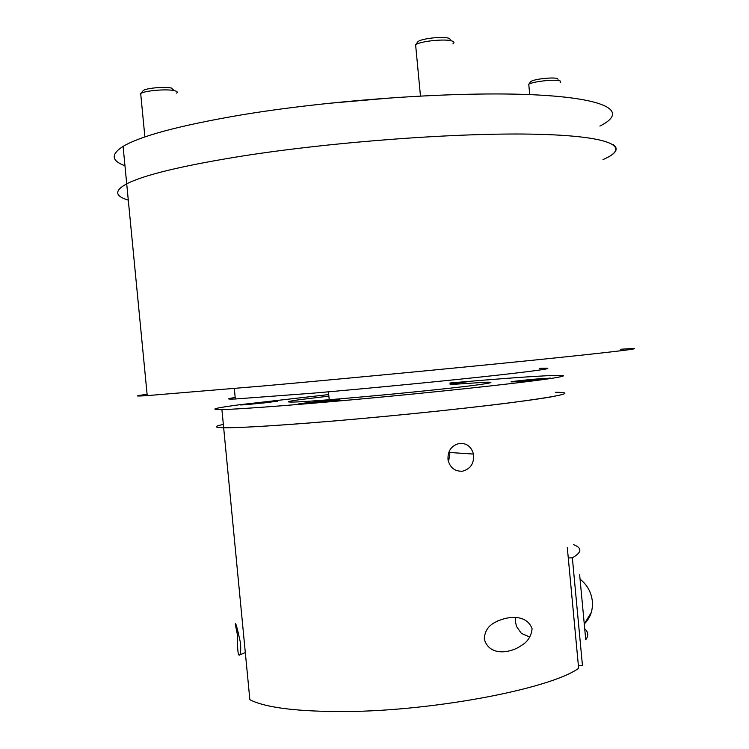 <?xml version="1.0" encoding="UTF-8"?>
<svg xmlns="http://www.w3.org/2000/svg" width="749" height="749" viewBox="0 0 749 749"><rect width="100%" height="100%" fill="white"/><g stroke="black" fill="none" stroke-linecap="round" stroke-linejoin="round"><path stroke-width="1.12" d="M235.186 397.476C226.32 398.814 226.376 399.32 235.326 398.992L313.719 393.113C372.459 388.038 449.812 380.483 497.196 375.212C544.635 369.837 558.754 367.553 539.58 368.368M399.067 97.248L325.244 103.643M147.104 394.349C134.118 395.987 134.165 396.418 147.225 395.622L126.712 183.833C114.213 190.658 114.737 196.088 128.285 200.114C114.737 196.079 114.213 190.658 126.712 183.833C144.211 174.873 182.737 165.613 242.311 156.054C335.121 141.477 462.507 132.301 537.613 134.277C613.234 136.196 631.604 147.328 603.02 159.574C615.921 154.013 619.311 149.014 613.197 144.566M147.225 395.622L264.369 385.866C357.619 377.515 484.491 365.297 558.567 357.582C633.148 349.82 650.216 347.199 620.734 349.24M599.893 126.047C628.308 112.004 609.714 98.428 533.915 94.795C458.622 91.106 331.152 99.739 238.425 115.412C178.899 125.72 140.456 136.046 123.089 146.392C110.683 154.285 111.311 160.745 124.961 165.782M328.867 396.137L300.789 399.535C287.579 401.342 284.901 402.176 292.756 402.054C313.897 401.998 455.13 388.628 483.611 383.994C492.627 382.608 493.348 382.018 485.764 382.233L450.13 384.537M449.98 383.001C499.293 378.704 533.971 376.185 554.026 375.436C566.759 375.043 566.59 375.914 553.53 378.048C530.826 381.7 461.234 389.499 385.108 396.736C308.981 403.973 241.496 409.197 221.91 409.563C208.409 409.703 214.345 408.093 239.736 404.722L328.717 394.583M555.608 392.261C576.833 392.448 561.656 395.959 510.097 402.793C458.407 409.413 373.255 417.998 308.86 423.026C265.858 426.34 237.461 427.904 223.661 427.735C243.313 428.11 310.854 423.466 386.961 416.201C463.069 408.954 532.595 400.537 555.234 396.137M449.99 383.095L466.711 381.859L450.065 383.806M249.632 404.338L243.21 404.834C232.799 405.518 252.919 403.131 268.254 401.848L277.542 401.286L249.632 404.338M337.762 400.462L302.025 403.973C297.344 404.254 296.904 404.123 300.705 403.571C309.796 402.241 340.589 399.442 340.093 399.994L337.762 400.462M537.66 378.919L550.674 378.105L515.05 381.737C502.888 382.524 520.396 380.361 537.66 378.919M247.329 404.526L270.792 402.241M304.038 403.842L334.279 400.912M314.945 402.934L323.24 402.129M450.046 383.657L459.736 382.823M517.222 381.587L544.598 379.022M531.144 380.408L533.494 380.183M529.796 637.043L521.332 633.364L516.529 626.473L515.518 622.119L515.724 617.672M567.311 547.65L578.64 668.305C549.204 689.52 426.612 712.458 336.47 711.55C293.205 711.147 264.341 707.196 249.857 699.706L223.661 427.735C213.924 427.52 213.821 426.415 223.342 424.421M237.367 634.543L235.27 624.086C235.486 621.53 237.255 627.915 240.579 643.251C240.925 650.113 240.616 654.008 239.661 654.935C238.126 656.676 237.367 649.879 237.367 634.543M448.482 461.852L449.84 454.072L449.25 451.123M484.303 639.103C484.612 632.006 487.683 626.707 493.525 623.187C507.148 615.369 526.744 613.908 532.108 628.786C531.228 636.257 527.708 641.781 521.557 645.385C510.949 653.137 489.2 656.789 484.303 639.103M462.33 471.224C454.877 471.467 450.112 467.722 448.033 459.989C447.49 450.935 451.385 445.402 459.689 443.38C466.786 443.136 471.374 446.704 473.434 454.072C474.379 463.285 470.672 469.005 462.33 471.224M584.716 628.795C588.368 632.034 588.705 635.676 585.746 639.74L579.651 574.811M568.276 557.958L572.348 557.808L582.46 665.618L578.387 665.655M573.406 544.607C582.31 547.959 581.954 552.359 572.348 557.808M560.355 82.671L560.196 80.967C555.898 78.991 532.661 81.444 528.757 84.281L530.573 81.856M558.089 79.254L557.312 78.617C553.455 76.829 532.389 79.291 530.685 81.725M452.864 43.919C454.484 42.824 454.325 41.907 452.396 41.148C446.395 38.499 420.442 41.045 415.611 44.753L417.792 41.916C419.852 38.658 443.614 35.961 449.044 38.377L450.383 39.482M176.595 93.119C177.944 92.099 177.148 91.275 174.217 90.62C166.418 88.757 143.967 90.751 140.69 93.597L140.203 94.056M173.515 89.983L171.324 88.026C164.331 86.332 144.08 88.382 143.003 90.882L140.419 93.812M580.063 579.155C587.207 584.829 591.298 592.216 592.356 601.307C593.002 610.407 590.306 617.962 584.267 623.973L591.261 612.532M329.204 399.713L328.455 391.821M235.326 398.992L234.325 388.544M123.089 146.392L126.712 183.833M485.904 383.638L485.764 382.233M223.661 427.735L221.91 409.563M498.684 620.434L493.525 623.187M473.434 454.072L449.597 452.49M245.316 652.576L239.661 654.935M528.757 84.281L529.721 94.617M415.611 44.753L420.461 95.984M140.69 93.597L144.885 136.936"/></g></svg>
